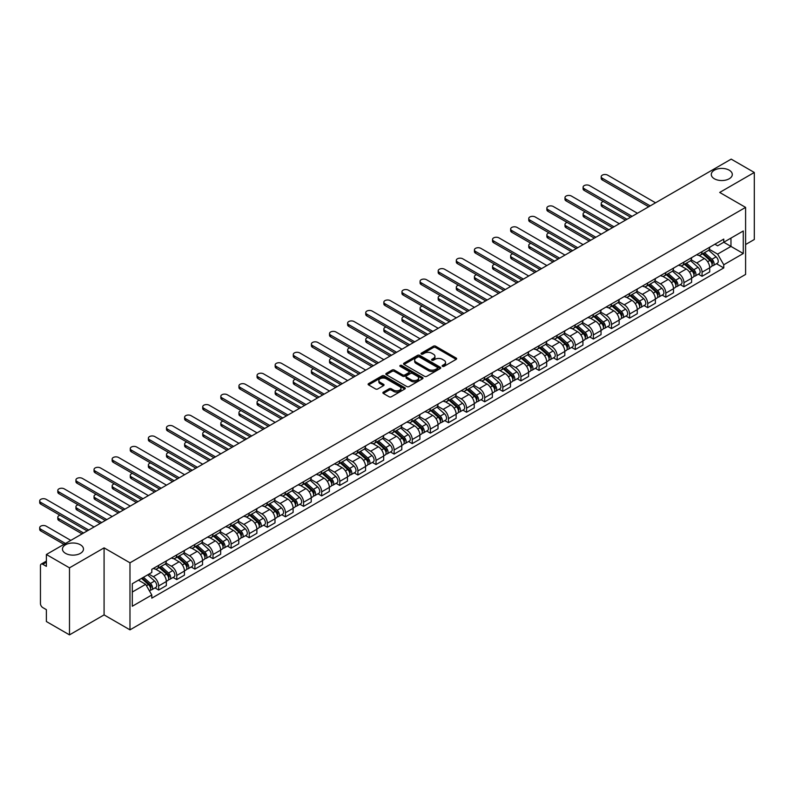 <?xml version="1.0" encoding="UTF-8"?>
<svg xmlns="http://www.w3.org/2000/svg" width="794" height="794" viewBox="0 0 794 794"><rect width="100%" height="100%" fill="white"/><g stroke="black" fill="none" stroke-linecap="round" stroke-linejoin="round"><path stroke-width="1.19" d="M442.466 366.352A1.131 0.655 0 0 0 444.054 366.352L456.163 359.354A1.608 0.933 0 0 0 456.639 358.699A1.608 0.933 0 0 0 456.163 358.044L435.648 346.204A1.608 0.933 0 0 0 433.375 346.204L421.267 353.191A1.131 0.655 0 0 0 422.855 354.114L424.423 353.211A5.161 2.978 0 0 1 431.718 353.211L433.435 354.193A5.161 2.978 0 0 1 434.943 356.298A5.161 2.978 0 0 1 433.435 358.402L431.867 359.305A1.131 0.655 0 0 0 433.455 360.228L435.023 359.325A5.161 2.978 0 0 1 442.318 359.325L444.025 360.317A5.161 2.978 0 0 1 445.543 362.421A5.161 2.978 0 0 1 444.025 364.525L442.466 365.429A1.131 0.655 0 0 0 442.466 366.352L442.466 365.429M80.402 544.783A10.511 6.064 0 0 0 68.949 543.463A10.511 6.064 0 0 0 62.458 549.071A10.511 6.064 0 0 0 65.535 553.358A10.511 6.064 0 0 0 76.988 554.678A10.511 6.064 0 0 0 83.479 549.071A10.511 6.064 0 0 0 80.402 544.783M729.22 170.184A10.511 6.064 0 0 0 717.766 168.874A10.511 6.064 0 0 0 711.285 174.472A10.511 6.064 0 0 0 714.362 178.769A10.511 6.064 0 0 0 725.815 180.079A10.511 6.064 0 0 0 732.296 174.472A10.511 6.064 0 0 0 729.22 170.184M383.343 392.127A1.608 0.933 0 0 0 382.867 392.782A1.608 0.933 0 0 0 383.343 393.447L389.1 396.762A1.608 0.933 0 0 0 391.373 396.762L404.821 389A1.608 0.933 0 0 0 405.297 388.345A1.608 0.933 0 0 0 404.821 387.69L384.306 375.84A1.608 0.933 0 0 0 382.033 375.84L368.585 383.611A1.608 0.933 0 0 0 368.108 384.266A1.608 0.933 0 0 0 368.585 384.921L375.532 388.941A1.608 0.933 0 0 0 377.815 388.941L383.571 385.616A1.608 0.933 0 0 0 384.038 384.951A1.608 0.933 0 0 0 383.571 384.296L380.118 382.311A4.307 2.491 0 0 1 378.857 380.544A4.307 2.491 0 0 1 381.517 378.252A4.307 2.491 0 0 1 386.221 378.788L399.719 386.589A4.307 2.491 0 0 1 400.99 388.345A4.307 2.491 0 0 1 398.32 390.648A4.307 2.491 0 0 1 393.626 390.102L391.373 388.802A1.608 0.933 0 0 0 389.1 388.802L383.343 392.127L383.343 393.447M129.978 562.807L104.083 547.86L69.485 567.839L46.38 554.5L731.195 159.128L754.3 172.467L719.701 192.446L745.596 207.393L129.978 562.807L129.978 629.85L745.596 274.426L745.596 207.393M424.542 376.306A1.608 0.933 0 0 0 426.825 376.306L440.273 368.535A1.608 0.933 0 0 0 440.739 367.88A1.608 0.933 0 0 0 440.273 367.225L419.758 355.375A1.608 0.933 0 0 0 417.475 355.375L404.027 363.146A1.608 0.933 0 0 0 403.551 363.801A1.608 0.933 0 0 0 404.027 364.456L424.542 376.306M400.543 366.59A1.131 0.655 0 0 1 401.685 366.749L401.685 365.409L422.547 377.458A1.608 0.933 0 0 1 423.013 378.113A1.608 0.933 0 0 1 422.547 378.768L409.099 386.539A1.608 0.933 0 0 1 406.816 386.539L386.301 374.689L386.301 373.379A1.608 0.933 0 0 0 385.834 374.034A1.608 0.933 0 0 0 386.301 374.689M386.301 373.379L392.057 370.054A1.608 0.933 0 0 1 394.34 370.054L402.657 374.857A1.608 0.933 0 0 0 404.94 374.857L408.751 372.654A1.608 0.933 0 0 0 409.228 371.989A1.608 0.933 0 0 0 408.751 371.334L400.097 366.332A1.131 0.655 0 0 1 401.685 365.409M69.485 567.839L69.485 634.872L46.38 621.533L46.38 609.673L42.777 607.589A3.285 1.896 -120 0 1 40.454 603.569L40.454 565.626A3.285 1.896 -120 0 1 41.139 564.127L46.38 561.1M745.596 244.532L754.3 239.5L754.3 172.467M69.485 634.872L104.083 614.903L129.978 629.85M46.38 554.5L46.38 566.36L42.777 564.286A3.285 1.896 -120 0 0 41.139 564.127M702.055 251.638A7.553 4.357 60 0 1 700.487 255.023L708.149 250.596A7.553 4.357 -120 0 0 709.717 247.212M691.177 259.767L696.705 262.963A7.553 4.357 60 0 1 702.055 272.213L709.717 267.786A7.553 4.357 -120 0 0 704.377 258.536L698.889 255.37M709.717 267.786L709.717 271.876L702.055 276.302L698.373 274.178M700.487 255.023A7.553 4.357 60 0 1 696.765 254.685M702.055 272.213L702.055 276.302M683.942 262.089A7.553 4.357 60 0 1 682.374 265.484L690.036 261.057A7.553 4.357 -120 0 0 691.604 257.663M680.26 284.639L683.942 286.763L691.604 282.336L691.604 278.247A7.553 4.357 -120 0 0 686.264 268.997L680.776 265.831M682.374 265.484A7.553 4.357 60 0 1 678.652 265.136M673.064 270.228L678.592 273.424A7.553 4.357 60 0 1 683.942 282.674L683.942 286.763M665.829 272.55A7.553 4.357 60 0 1 664.26 275.935L671.923 271.518A7.553 4.357 -120 0 0 673.491 268.124M662.146 295.1L665.829 297.214L673.491 292.797L673.491 288.708A7.553 4.357 -120 0 0 668.151 279.458L662.662 276.282M664.26 275.935A7.553 4.357 60 0 1 660.539 275.597M654.951 280.679L660.479 283.875A7.553 4.357 60 0 1 665.829 293.125L665.829 297.214M647.715 283.011A7.553 4.357 60 0 1 646.147 286.396L653.809 281.969A7.553 4.357 -120 0 0 655.378 278.585M644.033 305.551L647.715 307.675L655.378 303.248L655.378 299.159A7.553 4.357 -120 0 0 650.038 289.909L644.549 286.743M646.147 286.396A7.553 4.357 60 0 1 642.425 286.058M636.838 291.14L642.366 294.336A7.553 4.357 60 0 1 647.715 303.586L647.715 307.675M629.602 293.462A7.553 4.357 60 0 1 628.034 296.857L635.696 292.43A7.553 4.357 -120 0 0 637.264 289.036M625.92 316.012L629.602 318.136L637.264 313.709L637.264 309.62A7.553 4.357 -120 0 0 631.925 300.37L626.436 297.204M628.034 296.857A7.553 4.357 60 0 1 624.312 296.509M618.725 301.601L624.253 304.797A7.553 4.357 60 0 1 629.602 314.047L629.602 318.136M611.489 303.923A7.553 4.357 60 0 1 609.921 307.308L617.583 302.891A7.553 4.357 -120 0 0 619.151 299.497M607.807 326.473L611.489 328.587L619.151 324.17L619.151 320.081A7.553 4.357 -120 0 0 613.812 310.821L608.323 307.655M609.921 307.308A7.553 4.357 60 0 1 606.199 306.97M600.611 312.052L606.14 315.248A7.553 4.357 60 0 1 611.489 324.498L611.489 328.587M593.376 314.374A7.553 4.357 60 0 1 591.808 317.769L599.47 313.342A7.553 4.357 -120 0 0 601.038 309.958M589.694 336.924L593.376 339.048L601.038 334.621L601.038 330.532A7.553 4.357 -120 0 0 595.699 321.282L590.21 318.116M591.808 317.769A7.553 4.357 60 0 1 588.086 317.431M582.498 322.513L588.026 325.709A7.553 4.357 60 0 1 593.376 334.959L593.376 339.048M575.263 324.835A7.553 4.357 60 0 1 573.695 328.23L581.357 323.803A7.553 4.357 -120 0 0 582.925 320.409M571.581 347.385L575.263 349.509L582.925 345.082L582.925 340.993A7.553 4.357 -120 0 0 577.585 331.743L572.097 328.577M573.695 328.23A7.553 4.357 60 0 1 569.973 327.882M564.385 332.974L569.913 336.17A7.553 4.357 60 0 1 575.263 345.42L575.263 349.509M557.15 335.296A7.553 4.357 60 0 1 555.582 338.681L563.244 334.264A7.553 4.357 -120 0 0 564.812 330.87M553.468 357.846L557.15 359.96L564.812 355.543L564.812 351.454A7.553 4.357 -120 0 0 559.472 342.194L553.984 339.028M555.582 338.681A7.553 4.357 60 0 1 551.86 338.343M546.272 343.425L551.8 346.621A7.553 4.357 60 0 1 557.15 355.871L557.15 359.96M539.037 345.747A7.553 4.357 60 0 1 537.469 349.142L545.131 344.715A7.553 4.357 -120 0 0 546.699 341.331M535.355 368.297L539.037 370.421L546.699 365.994L546.699 361.905A7.553 4.357 -120 0 0 541.359 352.655L535.871 349.489M537.469 349.142A7.553 4.357 60 0 1 533.747 348.804M528.159 353.886L533.687 357.082A7.553 4.357 60 0 1 539.037 366.332L539.037 370.421M520.924 356.208A7.553 4.357 60 0 1 519.355 359.603L527.018 355.176A7.553 4.357 -120 0 0 528.586 351.782M517.241 378.758L520.924 380.882L528.586 376.455L528.586 372.366A7.553 4.357 -120 0 0 523.246 363.116L517.757 359.95M519.355 359.603A7.553 4.357 60 0 1 515.634 359.255M510.046 364.347L515.574 367.543A7.553 4.357 60 0 1 520.924 376.793L520.924 380.882M502.81 366.669A7.553 4.357 60 0 1 501.242 370.054L508.904 365.637A7.553 4.357 -120 0 0 510.473 362.243M499.128 389.219L502.81 391.333L510.473 386.916L510.473 382.827A7.553 4.357 -120 0 0 505.133 373.567L499.644 370.401M501.242 370.054A7.553 4.357 60 0 1 497.52 369.716M491.933 374.798L497.461 377.994A7.553 4.357 60 0 1 502.81 387.244L502.81 391.333M484.697 377.12A7.553 4.357 60 0 1 483.129 380.515L490.791 376.088A7.553 4.357 -120 0 0 492.359 372.704M481.015 399.67L484.697 401.794L492.359 397.367L492.359 393.278A7.553 4.357 -120 0 0 487.02 384.028L481.531 380.862M483.129 380.515A7.553 4.357 60 0 1 479.407 380.177M473.82 385.259L479.348 388.455A7.553 4.357 60 0 1 484.697 397.705L484.697 401.794M466.584 387.581A7.553 4.357 60 0 1 465.016 390.976L472.678 386.549A7.553 4.357 -120 0 0 474.246 383.155M462.902 410.131L466.584 412.255L474.246 407.828L474.246 403.739A7.553 4.357 -120 0 0 468.907 394.489L463.418 391.323M465.016 390.976A7.553 4.357 60 0 1 461.294 390.628M455.706 395.72L461.235 398.916A7.553 4.357 60 0 1 466.584 408.166L466.584 412.255M448.471 398.042A7.553 4.357 60 0 1 446.903 401.427L454.565 397.01A7.553 4.357 -120 0 0 456.133 393.616M444.789 420.592L448.471 422.706L456.133 418.279L456.133 414.19A7.553 4.357 -120 0 0 450.793 404.94L445.305 401.774M446.903 401.427A7.553 4.357 60 0 1 443.181 401.089M437.593 406.171L443.121 409.367A7.553 4.357 60 0 1 448.471 418.617L448.471 422.706M430.358 408.493A7.553 4.357 60 0 1 428.79 411.888L436.452 407.461A7.553 4.357 -120 0 0 438.02 404.077M426.676 431.043L430.358 433.167L438.02 428.74L438.02 424.651A7.553 4.357 -120 0 0 432.68 415.401L427.192 412.235M428.79 411.888A7.553 4.357 60 0 1 425.068 411.55M419.48 416.632L425.008 419.828A7.553 4.357 60 0 1 430.358 429.078L430.358 433.167M412.245 418.954A7.553 4.357 60 0 1 410.677 422.348L418.339 417.922A7.553 4.357 -120 0 0 419.907 414.528M408.563 441.504L412.245 443.628L419.907 439.201L419.907 435.112A7.553 4.357 -120 0 0 414.567 425.862L409.079 422.696M410.677 422.348A7.553 4.357 60 0 1 406.955 422.001M401.367 427.083L406.895 430.279A7.553 4.357 60 0 1 412.245 439.539L412.245 443.628M394.132 429.415A7.553 4.357 60 0 1 392.564 432.799L400.226 428.373A7.553 4.357 -120 0 0 401.794 424.988M390.45 451.955L394.132 454.079L401.794 449.652L401.794 445.563A7.553 4.357 -120 0 0 396.454 436.313L390.966 433.147M392.564 432.799A7.553 4.357 60 0 1 388.842 432.462M383.254 437.544L388.782 440.739A7.553 4.357 60 0 1 394.132 449.99L394.132 454.079M376.019 439.866A7.553 4.357 60 0 1 374.45 443.26L382.113 438.834A7.553 4.357 -120 0 0 383.681 435.449M372.336 462.416L376.019 464.54L383.681 460.113L383.681 456.024A7.553 4.357 -120 0 0 378.341 446.774L372.852 443.608M374.45 443.26A7.553 4.357 60 0 1 370.729 442.923M365.141 448.005L370.669 451.2A7.553 4.357 60 0 1 376.019 460.451L376.019 464.54M357.905 450.327A7.553 4.357 60 0 1 356.337 453.721L363.999 449.295A7.553 4.357 -120 0 0 365.568 445.9M354.223 472.877L357.905 475.001L365.568 470.574L365.568 466.485A7.553 4.357 -120 0 0 360.228 457.235L354.739 454.069M356.337 453.721A7.553 4.357 60 0 1 352.615 453.374M347.028 458.456L352.556 461.651A7.553 4.357 60 0 1 357.905 470.911L357.905 475.001M339.792 460.788A7.553 4.357 60 0 1 338.224 464.172L345.886 459.746A7.553 4.357 -120 0 0 347.454 456.361M336.11 483.328L339.792 485.452L347.454 481.025L347.454 476.936A7.553 4.357 -120 0 0 342.115 467.686L336.626 464.52M338.224 464.172A7.553 4.357 60 0 1 334.502 463.835M328.914 468.917L334.443 472.112A7.553 4.357 60 0 1 339.792 481.363L339.792 485.452M321.679 471.239A7.553 4.357 60 0 1 320.111 474.633L327.773 470.207A7.553 4.357 -120 0 0 329.341 466.812M317.997 493.789L321.679 495.913L329.341 491.486L329.341 487.397A7.553 4.357 -120 0 0 324.002 478.147L318.513 474.981M320.111 474.633A7.553 4.357 60 0 1 316.389 474.296M310.801 479.377L316.33 482.573A7.553 4.357 60 0 1 321.679 491.823L321.679 495.913M303.566 481.7A7.553 4.357 60 0 1 301.998 485.094L309.66 480.668A7.553 4.357 -120 0 0 311.228 477.273M299.884 504.25L303.566 506.364L311.228 501.947L311.228 497.858A7.553 4.357 -120 0 0 305.889 488.608L300.4 485.442M301.998 485.094A7.553 4.357 60 0 1 298.276 484.747M292.688 489.829L298.216 493.024A7.553 4.357 60 0 1 303.566 502.274L303.566 506.364M285.453 492.161A7.553 4.357 60 0 1 283.885 495.545L291.547 491.119A7.553 4.357 -120 0 0 293.115 487.734M281.771 514.701L285.453 516.825L293.115 512.398L293.115 508.309A7.553 4.357 -120 0 0 287.775 499.059L282.287 495.893M283.885 495.545A7.553 4.357 60 0 1 280.163 495.208M274.575 500.289L280.103 503.485A7.553 4.357 60 0 1 285.453 512.735L285.453 516.825M267.34 502.612A7.553 4.357 60 0 1 265.772 506.006L273.434 501.58A7.553 4.357 -120 0 0 275.002 498.185M263.658 525.162L267.34 527.285L275.002 522.859L275.002 518.77A7.553 4.357 -120 0 0 269.662 509.52L264.174 506.354M265.772 506.006A7.553 4.357 60 0 1 262.05 505.669M256.462 510.75L261.99 513.946A7.553 4.357 60 0 1 267.34 523.196L267.34 527.285M249.227 513.073A7.553 4.357 60 0 1 247.659 516.457L255.321 512.041A7.553 4.357 -120 0 0 256.889 508.646M245.545 535.622L249.227 537.736L256.889 533.32L256.889 529.231A7.553 4.357 -120 0 0 251.549 519.981L246.061 516.805M247.659 516.457A7.553 4.357 60 0 1 243.937 516.12M238.349 521.201L243.877 524.397A7.553 4.357 60 0 1 249.227 533.647L249.227 537.736M231.114 523.534A7.553 4.357 60 0 1 229.545 526.918L237.208 522.492A7.553 4.357 -120 0 0 238.776 519.107M227.431 546.074L231.114 548.197L238.776 543.771L238.776 539.682A7.553 4.357 -120 0 0 233.436 530.432L227.947 527.266M229.545 526.918A7.553 4.357 60 0 1 225.824 526.581M220.236 531.662L225.764 534.858A7.553 4.357 60 0 1 231.114 544.108L231.114 548.197M213 533.985A7.553 4.357 60 0 1 211.432 537.379L219.094 532.953A7.553 4.357 -120 0 0 220.663 529.558M209.318 556.534L213 558.658L220.663 554.232L220.663 550.143A7.553 4.357 -120 0 0 215.323 540.893L209.834 537.727M211.432 537.379A7.553 4.357 60 0 1 207.71 537.032M202.123 542.123L207.651 545.319A7.553 4.357 60 0 1 213 554.569L213 558.658M194.887 544.446A7.553 4.357 60 0 1 193.319 547.83L200.981 543.414A7.553 4.357 -120 0 0 202.549 540.019M191.205 566.995L194.887 569.109L202.549 564.693L202.549 560.604A7.553 4.357 -120 0 0 197.21 551.354L191.721 548.178M193.319 547.83A7.553 4.357 60 0 1 189.597 547.493M184.01 552.574L189.538 555.77A7.553 4.357 60 0 1 194.887 565.02L194.887 569.109M176.774 554.897A7.553 4.357 60 0 1 175.206 558.291L182.868 553.865A7.553 4.357 -120 0 0 184.436 550.48M173.092 577.446L176.774 579.57L184.436 575.144L184.436 571.055A7.553 4.357 -120 0 0 179.097 561.805L173.608 558.639M175.206 558.291A7.553 4.357 60 0 1 171.484 557.954M165.896 563.035L171.425 566.231A7.553 4.357 60 0 1 176.774 575.481L176.774 579.57M158.661 565.358A7.553 4.357 60 0 1 157.093 568.752L164.755 564.326A7.553 4.357 -120 0 0 166.323 560.931M154.979 587.907L158.661 590.031L166.323 585.605L166.323 581.516A7.553 4.357 -120 0 0 160.983 572.266L155.495 569.1M157.093 568.752A7.553 4.357 60 0 1 153.371 568.405M148.905 574.141L153.311 576.692A7.553 4.357 60 0 1 158.661 585.942L158.661 590.031M714.878 244.224L717.607 245.803L743.273 230.985L730.966 238.091L730.966 246.408L717.607 254.11L709.29 249.306M132.3 592.036L145.649 584.334L151.803 594.994L132.3 606.249L132.3 583.729L151.803 572.464L151.803 569.318L723.761 239.093L723.761 242.249L743.273 253.514L723.761 264.769L717.607 254.11M743.273 230.985L743.273 253.514M151.803 594.994L151.803 598.14L723.761 267.925L723.761 264.769M104.083 547.86L104.083 614.903M145.649 584.334L138.454 580.176M716.486 263.727L723.761 267.925M442.913 366.51L444.025 365.865A5.161 2.978 0 0 0 445.543 363.761L445.543 362.421M434.943 356.298L434.943 357.637A5.161 2.978 0 0 1 433.435 359.742L432.313 360.387M456.143 359.374L435.648 347.544A1.608 0.933 0 0 0 433.375 347.544L421.713 354.273M440.243 368.555L419.758 356.714A1.608 0.933 0 0 0 417.475 356.714L404.047 364.476M437.415 368.337A1.131 0.655 0 0 0 437.415 367.423L419.411 357.022A1.131 0.655 0 0 0 417.813 357.022L416.165 357.975A5.161 2.978 0 0 0 414.657 360.079A5.161 2.978 0 0 0 416.165 362.193L428.472 369.299A5.161 2.978 0 0 0 435.767 369.299L437.415 368.337L437.415 369.686A1.131 0.655 0 0 0 437.752 369.22L437.752 367.88M414.657 360.079L414.657 361.419A5.161 2.978 0 0 0 416.165 363.533L416.165 362.193M437.415 369.686L435.767 370.639A5.161 2.978 0 0 1 428.472 370.639L416.165 363.533M386.321 374.699L392.057 371.394L392.057 370.054M409.228 371.989L409.228 373.329A1.608 0.933 0 0 1 408.751 373.994L404.94 376.197A1.608 0.933 0 0 1 402.657 376.197L394.34 371.394A1.608 0.933 0 0 0 392.057 371.394M401.685 366.749L422.527 378.778M411.292 379.84A4.307 2.491 0 0 0 415.987 380.376A4.307 2.491 0 0 0 418.656 378.083A4.307 2.491 0 0 0 417.386 376.316L412.632 373.567A1.608 0.933 0 0 0 410.349 373.567L406.538 375.78A1.608 0.933 0 0 0 406.062 376.435A1.608 0.933 0 0 0 406.538 377.09L411.292 379.84L411.292 381.18A4.307 2.491 0 0 0 415.987 381.716A4.307 2.491 0 0 0 418.656 379.423L418.656 378.083M406.062 376.435L406.062 377.775A1.608 0.933 0 0 0 406.538 378.43L406.538 377.09M411.292 381.18L406.538 378.43M400.99 388.345L400.99 389.685A4.307 2.491 0 0 1 398.32 391.988A4.307 2.491 0 0 1 393.626 391.442L391.373 390.142A1.608 0.933 0 0 0 389.1 390.142L383.363 393.457M378.857 380.544L378.857 381.884A4.307 2.491 0 0 0 380.118 383.651L380.118 382.311M383.571 384.296L383.571 385.616L380.118 383.651M404.801 389.01L384.306 377.18A1.608 0.933 0 0 0 382.033 377.18L368.605 384.931M702.571 253.822L709.955 260.402A4.109 2.372 60 0 1 711.245 266.754L709.717 267.638M702.769 253.991L706.243 255.996M603.41 201.517A3.781 2.184 -0 0 0 601.207 203.502A3.781 2.184 -0 0 0 602.309 205.041L626.982 219.293M703.315 253.385L711.533 260.72A1.975 1.141 60 0 1 712.149 263.767A1.975 1.141 60 0 1 711.97 263.836M704.546 252.681L711.93 259.261A4.109 2.372 60 0 1 713.22 265.613A4.109 2.372 60 0 1 711.98 265.742M708.665 250.209L716.109 256.849A4.109 2.372 60 0 1 717.399 263.201L713.22 265.613M625.474 220.156L602.309 206.787A3.781 2.184 180 0 1 601.207 205.249L601.207 203.502M648.698 206.758L602.309 179.97A3.781 2.184 180 0 1 601.207 178.432L601.207 176.685A3.781 2.184 -0 0 0 602.309 178.233L650.207 205.884M655.546 202.798L607.658 175.146A3.781 2.184 -0 0 0 603.539 174.67A3.781 2.184 -0 0 0 601.207 176.685M684.458 264.273L691.842 270.863A4.109 2.372 60 0 1 693.132 277.215L691.604 278.099M684.656 264.452L688.13 266.456M585.297 211.978A3.781 2.184 -0 0 0 583.094 213.963A3.781 2.184 -0 0 0 584.195 215.502L608.869 229.744M685.202 263.846L693.42 271.171A1.975 1.141 60 0 1 694.035 274.218A1.975 1.141 60 0 1 693.857 274.297M686.433 263.142L693.817 269.722A4.109 2.372 60 0 1 695.107 276.074A4.109 2.372 60 0 1 693.867 276.203M690.552 260.67L697.995 267.31A4.109 2.372 60 0 1 699.286 273.662L695.107 276.074M607.36 230.617L584.195 217.248A3.781 2.184 180 0 1 583.094 215.7L583.094 213.963M666.345 274.734L673.729 281.324A4.109 2.372 60 0 1 675.019 287.666L673.491 288.55M666.543 274.913L670.017 276.917M567.184 222.439A3.781 2.184 -0 0 0 564.981 224.414A3.781 2.184 -0 0 0 566.082 225.962L590.756 240.205M667.089 274.307L675.307 281.632A1.975 1.141 60 0 1 675.922 284.679A1.975 1.141 60 0 1 675.744 284.748M668.32 273.593L675.704 280.183A4.109 2.372 60 0 1 676.994 286.525A4.109 2.372 60 0 1 675.754 286.664M672.439 271.121L679.882 277.771A4.109 2.372 60 0 1 681.173 284.113L676.994 286.525M589.247 241.078L566.082 227.699A3.781 2.184 180 0 1 564.981 226.161L564.981 224.414M630.585 217.209L584.195 190.431A3.781 2.184 180 0 1 583.094 188.893L583.094 187.146A3.781 2.184 -0 0 0 584.195 188.684L632.093 216.335M637.433 213.258L589.545 185.607A3.781 2.184 -0 0 0 585.426 185.131A3.781 2.184 -0 0 0 583.094 187.146M612.472 227.67L566.082 200.892A3.781 2.184 180 0 1 564.981 199.344L564.981 197.607A3.781 2.184 -0 0 0 566.082 199.145L613.98 226.796M619.32 223.71L571.432 196.058A3.781 2.184 -0 0 0 567.313 195.592A3.781 2.184 -0 0 0 564.981 197.607M648.232 285.195L655.616 291.775A4.109 2.372 60 0 1 656.906 298.127L655.378 299.01M648.43 285.364L651.904 287.368M549.071 232.89A3.781 2.184 -0 0 0 546.868 234.875A3.781 2.184 -0 0 0 547.969 236.413L572.643 250.666M648.976 284.758L657.194 292.093A1.975 1.141 60 0 1 657.809 295.14A1.975 1.141 60 0 1 657.631 295.209M650.207 284.053L657.591 290.634A4.109 2.372 60 0 1 658.881 296.986A4.109 2.372 60 0 1 657.64 297.115M654.325 281.582L661.769 288.222A4.109 2.372 60 0 1 663.059 294.574L658.881 296.986M571.134 251.529L547.969 238.16A3.781 2.184 180 0 1 546.868 236.622L546.868 234.875M630.118 295.646L637.503 302.236A4.109 2.372 60 0 1 638.793 308.578L637.264 309.471M630.317 295.825L633.791 297.829M530.958 243.351A3.781 2.184 -0 0 0 528.754 245.336A3.781 2.184 -0 0 0 529.856 246.874L554.53 261.117M630.863 295.219L639.081 302.544A1.975 1.141 60 0 1 639.696 305.591A1.975 1.141 60 0 1 639.517 305.67M632.093 294.505L639.478 301.095A4.109 2.372 60 0 1 640.768 307.447A4.109 2.372 60 0 1 639.527 307.576M636.212 292.043L643.656 298.683A4.109 2.372 60 0 1 644.946 305.025L640.768 307.447M553.021 261.99L529.856 248.621A3.781 2.184 180 0 1 528.754 247.073L528.754 245.336M612.005 306.107L619.389 312.697A4.109 2.372 60 0 1 620.68 319.039L619.151 319.922M612.204 306.286L615.678 308.29M512.845 253.812A3.781 2.184 -0 0 0 510.641 255.787A3.781 2.184 -0 0 0 511.743 257.335L536.416 271.578M612.75 305.68L620.968 313.005A1.975 1.141 60 0 1 621.583 316.052A1.975 1.141 60 0 1 621.404 316.121M613.98 304.965L621.365 311.556A4.109 2.372 60 0 1 622.655 317.898A4.109 2.372 60 0 1 621.414 318.037M618.099 302.494L625.543 309.144A4.109 2.372 60 0 1 626.833 315.486L622.655 317.898M534.908 272.451L511.743 259.072A3.781 2.184 180 0 1 510.641 257.534L510.641 255.787M594.359 238.131L547.969 211.343A3.781 2.184 180 0 1 546.868 209.805L546.868 208.058A3.781 2.184 -0 0 0 547.969 209.606L595.867 237.257M601.207 234.17L553.319 206.519A3.781 2.184 -0 0 0 549.2 206.043A3.781 2.184 -0 0 0 546.868 208.058M576.246 248.582L529.856 221.804A3.781 2.184 180 0 1 528.754 220.266L528.754 218.519A3.781 2.184 -0 0 0 529.856 220.057L577.754 247.708M583.094 244.631L535.206 216.98A3.781 2.184 -0 0 0 531.087 216.504A3.781 2.184 -0 0 0 528.754 218.519M558.132 259.043L511.743 232.265A3.781 2.184 180 0 1 510.641 230.717L510.641 228.98A3.781 2.184 -0 0 0 511.743 230.518L559.641 258.169M564.981 255.082L517.092 227.431A3.781 2.184 -0 0 0 512.974 226.965A3.781 2.184 -0 0 0 510.641 228.98M593.892 316.568L601.276 323.148A4.109 2.372 60 0 1 602.567 329.5L601.038 330.383M594.091 316.737L597.564 318.741M494.731 264.263A3.781 2.184 -0 0 0 492.528 266.248A3.781 2.184 -0 0 0 493.63 267.786L518.303 282.039M594.637 316.131L602.854 323.466A1.975 1.141 60 0 1 603.47 326.513A1.975 1.141 60 0 1 603.291 326.582M595.867 315.426L603.251 322.007A4.109 2.372 60 0 1 604.542 328.359A4.109 2.372 60 0 1 603.301 328.488M599.986 312.955L607.43 319.595A4.109 2.372 60 0 1 608.72 325.947L604.542 328.359M516.795 282.902L493.63 269.533A3.781 2.184 180 0 1 492.528 267.995L492.528 266.248M540.019 269.503L493.63 242.716A3.781 2.184 180 0 1 492.528 241.178L492.528 239.431A3.781 2.184 -0 0 0 493.63 240.979L541.528 268.63M546.868 265.543L498.979 237.892A3.781 2.184 -0 0 0 494.861 237.416A3.781 2.184 -0 0 0 492.528 239.431M575.779 327.019L583.163 333.609A4.109 2.372 60 0 1 584.453 339.951L582.925 340.844M575.978 327.197L579.451 329.202M476.618 274.724A3.781 2.184 -0 0 0 474.415 276.709A3.781 2.184 -0 0 0 475.517 278.247L500.19 292.49M576.523 326.592L584.741 333.917A1.975 1.141 60 0 1 585.357 336.964A1.975 1.141 60 0 1 585.178 337.043M577.754 325.877L585.138 332.468A4.109 2.372 60 0 1 586.429 338.82A4.109 2.372 60 0 1 585.188 338.949M581.873 323.416L589.317 330.056A4.109 2.372 60 0 1 590.607 336.398L586.429 338.82M498.682 293.363L475.517 279.994A3.781 2.184 180 0 1 474.415 278.446L474.415 276.709M521.906 279.954L475.517 253.177A3.781 2.184 180 0 1 474.415 251.638L474.415 249.892A3.781 2.184 -0 0 0 475.517 251.43L523.415 279.081M528.754 276.004L480.866 248.353A3.781 2.184 -0 0 0 476.747 247.877A3.781 2.184 -0 0 0 474.415 249.892M557.666 337.48L565.05 344.07A4.109 2.372 60 0 1 566.34 350.412L564.812 351.295M557.864 337.649L561.338 339.663M458.505 285.185A3.781 2.184 -0 0 0 456.302 287.16A3.781 2.184 -0 0 0 457.404 288.708L482.077 302.951M558.41 337.053L566.628 344.378A1.975 1.141 60 0 1 567.244 347.425A1.975 1.141 60 0 1 567.065 347.494M559.641 336.338L567.025 342.929A4.109 2.372 60 0 1 568.315 349.271A4.109 2.372 60 0 1 567.075 349.41M563.76 333.867L571.204 340.517A4.109 2.372 60 0 1 572.494 346.859L568.315 349.271M480.569 303.824L457.404 290.445A3.781 2.184 180 0 1 456.302 288.907L456.302 287.16M503.793 290.415L457.404 263.638A3.781 2.184 180 0 1 456.302 262.089L456.302 260.353A3.781 2.184 -0 0 0 457.404 261.891L505.302 289.542M510.641 286.455L462.753 258.804A3.781 2.184 -0 0 0 458.634 258.338A3.781 2.184 -0 0 0 456.302 260.353M539.553 347.941L546.937 354.521A4.109 2.372 60 0 1 548.227 360.873L546.699 361.756M539.751 348.109L543.225 350.114M440.392 295.636A3.781 2.184 -0 0 0 438.189 297.621A3.781 2.184 -0 0 0 439.29 299.159L463.964 313.412M540.297 347.504L548.515 354.839A1.975 1.141 60 0 1 549.13 357.886A1.975 1.141 60 0 1 548.952 357.955M541.528 346.799L548.912 353.38A4.109 2.372 60 0 1 550.202 359.732A4.109 2.372 60 0 1 548.962 359.861M545.647 344.328L553.09 350.968A4.109 2.372 60 0 1 554.381 357.32L550.202 359.732M462.455 314.275L439.29 300.906A3.781 2.184 180 0 1 438.189 299.368L438.189 297.621M485.68 300.866L439.29 274.089A3.781 2.184 180 0 1 438.189 272.55L438.189 270.804A3.781 2.184 -0 0 0 439.29 272.352L487.188 300.003M492.528 296.916L444.64 269.265A3.781 2.184 -0 0 0 440.521 268.789A3.781 2.184 -0 0 0 438.189 270.804M521.44 358.392L528.824 364.982A4.109 2.372 60 0 1 530.114 371.324L528.586 372.207M521.638 358.57L525.112 360.575M422.279 306.097A3.781 2.184 -0 0 0 420.076 308.082A3.781 2.184 -0 0 0 421.177 309.62L445.851 323.863M522.184 357.965L530.402 365.29A1.975 1.141 60 0 1 531.017 368.337A1.975 1.141 60 0 1 530.839 368.406M523.415 357.25L530.799 363.841A4.109 2.372 60 0 1 532.089 370.193A4.109 2.372 60 0 1 530.849 370.322M527.534 354.779L534.977 361.429A4.109 2.372 60 0 1 536.268 367.771L532.089 370.193M444.342 324.736L421.177 311.367A3.781 2.184 180 0 1 420.076 309.819L420.076 308.082M467.567 311.327L421.177 284.55A3.781 2.184 180 0 1 420.076 283.001L420.076 281.265A3.781 2.184 -0 0 0 421.177 282.803L469.075 310.454M474.415 307.377L426.527 279.726A3.781 2.184 -0 0 0 422.408 279.25A3.781 2.184 -0 0 0 420.076 281.265M503.327 368.853L510.711 375.433A4.109 2.372 60 0 1 512.001 381.785L510.473 382.668M503.525 369.021L506.999 371.036M404.166 316.558A3.781 2.184 -0 0 0 401.963 318.533A3.781 2.184 -0 0 0 403.064 320.081L427.738 334.324M504.071 368.426L512.289 375.751A1.975 1.141 60 0 1 512.904 378.798A1.975 1.141 60 0 1 512.726 378.867M505.302 367.711L512.686 374.302A4.109 2.372 60 0 1 513.976 380.644A4.109 2.372 60 0 1 512.735 380.783M509.42 365.24L516.864 371.88A4.109 2.372 60 0 1 518.154 378.232L513.976 380.644M426.229 335.197L403.064 321.818A3.781 2.184 180 0 1 401.963 320.28L401.963 318.533M449.454 321.788L403.064 295.001A3.781 2.184 180 0 1 401.963 293.462L401.963 291.726A3.781 2.184 -0 0 0 403.064 293.264L450.962 320.915M456.302 317.828L408.414 290.177A3.781 2.184 -0 0 0 404.295 289.711A3.781 2.184 -0 0 0 401.963 291.726M485.213 379.314L492.598 385.894A4.109 2.372 60 0 1 493.888 392.246L492.359 393.129M485.412 379.482L488.886 381.487M386.053 327.009A3.781 2.184 -0 0 0 383.849 328.994A3.781 2.184 -0 0 0 384.951 330.532L409.625 344.775M485.958 378.877L494.176 386.212A1.975 1.141 60 0 1 494.791 389.259A1.975 1.141 60 0 1 494.612 389.328M487.188 378.172L494.573 384.753A4.109 2.372 60 0 1 495.863 391.105A4.109 2.372 60 0 1 494.622 391.234M491.307 375.701L498.751 382.341A4.109 2.372 60 0 1 500.041 388.693L495.863 391.105M408.116 345.648L384.951 332.279A3.781 2.184 180 0 1 383.849 330.741L383.849 328.994M431.341 332.239L384.951 305.462A3.781 2.184 180 0 1 383.849 303.923L383.849 302.177A3.781 2.184 -0 0 0 384.951 303.725L432.849 331.376M438.189 328.289L390.301 300.638A3.781 2.184 -0 0 0 386.182 300.162A3.781 2.184 -0 0 0 383.849 302.177M467.1 389.765L474.484 396.355A4.109 2.372 60 0 1 475.775 402.697L474.246 403.58M467.299 389.943L470.773 391.948M367.94 337.47A3.781 2.184 -0 0 0 365.736 339.455A3.781 2.184 -0 0 0 366.838 340.993L391.511 355.236M467.845 389.338L476.063 396.663A1.975 1.141 60 0 1 476.678 399.71A1.975 1.141 60 0 1 476.499 399.779M469.075 388.623L476.46 395.214A4.109 2.372 60 0 1 477.75 401.566A4.109 2.372 60 0 1 476.509 401.695M473.194 386.152L480.638 392.802A4.109 2.372 60 0 1 481.928 399.144L477.75 401.566M390.003 356.109L366.838 342.74A3.781 2.184 180 0 1 365.736 341.192L365.736 339.455M413.227 342.7L366.838 315.923A3.781 2.184 180 0 1 365.736 314.374L365.736 312.637A3.781 2.184 -0 0 0 366.838 314.176L414.736 341.827M420.076 338.75L372.188 311.089A3.781 2.184 -0 0 0 368.069 310.623A3.781 2.184 -0 0 0 365.736 312.637M448.987 400.226L456.371 406.806A4.109 2.372 60 0 1 457.662 413.158L456.133 414.041M449.186 400.394L452.659 402.409M349.826 347.931A3.781 2.184 -0 0 0 347.623 349.906A3.781 2.184 -0 0 0 348.725 351.454L373.398 365.697M449.732 399.799L457.949 407.124A1.975 1.141 60 0 1 458.565 410.17A1.975 1.141 60 0 1 458.386 410.24M450.962 399.084L458.346 405.674A4.109 2.372 60 0 1 459.637 412.017A4.109 2.372 60 0 1 458.396 412.146M455.081 396.613L462.525 403.253A4.109 2.372 60 0 1 463.815 409.605L459.637 412.017M371.89 366.57L348.725 353.191A3.781 2.184 180 0 1 347.623 351.653L347.623 349.906M395.114 353.161L348.725 326.374A3.781 2.184 180 0 1 347.623 324.835L347.623 323.089A3.781 2.184 -0 0 0 348.725 324.637L396.623 352.288M401.963 349.201L354.074 321.55A3.781 2.184 -0 0 0 349.956 321.084A3.781 2.184 -0 0 0 347.623 323.089M430.874 410.677L438.258 417.267A4.109 2.372 60 0 1 439.548 423.619L438.02 424.502M431.073 410.855L434.546 412.86M331.713 358.382A3.781 2.184 -0 0 0 329.51 360.367A3.781 2.184 -0 0 0 330.612 361.905L355.285 376.148M431.618 410.25L439.836 417.584A1.975 1.141 60 0 1 440.452 420.631A1.975 1.141 60 0 1 440.273 420.701M432.849 409.545L440.233 416.125A4.109 2.372 60 0 1 441.524 422.477A4.109 2.372 60 0 1 440.283 422.607M436.968 407.074L444.412 413.714A4.109 2.372 60 0 1 445.702 420.066L441.524 422.477M353.777 377.021L330.612 363.652A3.781 2.184 180 0 1 329.51 362.104L329.51 360.367M377.001 363.612L330.612 336.835A3.781 2.184 180 0 1 329.51 335.296L329.51 333.549A3.781 2.184 -0 0 0 330.612 335.088L378.51 362.749M383.849 359.662L335.961 332.011A3.781 2.184 -0 0 0 331.842 331.535A3.781 2.184 -0 0 0 329.51 333.549M412.761 421.138L420.145 427.728A4.109 2.372 60 0 1 421.435 434.07L419.907 434.953M412.959 421.316L416.433 423.321M313.6 368.843A3.781 2.184 -0 0 0 311.397 370.828A3.781 2.184 -0 0 0 312.499 372.366L337.172 386.609M413.505 420.711L421.723 428.035A1.975 1.141 60 0 1 422.339 431.082A1.975 1.141 60 0 1 422.16 431.152M414.736 419.996L422.12 426.586A4.109 2.372 60 0 1 423.41 432.928A4.109 2.372 60 0 1 422.17 433.067M418.855 417.525L426.299 424.175A4.109 2.372 60 0 1 427.589 430.517L423.41 432.928M335.663 387.482L312.499 374.103A3.781 2.184 180 0 1 311.397 372.565L311.397 370.828M358.888 374.073L312.499 347.296A3.781 2.184 180 0 1 311.397 345.747L311.397 344.01A3.781 2.184 -0 0 0 312.499 345.549L360.397 373.2M365.736 370.123L317.848 342.462A3.781 2.184 -0 0 0 313.729 341.996A3.781 2.184 -0 0 0 311.397 344.01M394.648 431.599L402.032 438.179A4.109 2.372 60 0 1 403.322 444.531L401.794 445.414M394.846 431.767L398.32 433.772M295.487 379.294A3.781 2.184 -0 0 0 293.284 381.279A3.781 2.184 -0 0 0 294.385 382.827L319.059 397.069M395.392 431.162L403.61 438.496A1.975 1.141 60 0 1 404.225 441.543A1.975 1.141 60 0 1 404.047 441.613M396.623 430.457L404.007 437.047A4.109 2.372 60 0 1 405.297 443.389A4.109 2.372 60 0 1 404.057 443.518M400.742 427.986L408.185 434.626A4.109 2.372 60 0 1 409.476 440.978L405.297 443.389M317.55 397.943L294.385 384.564A3.781 2.184 180 0 1 293.284 383.026L293.284 381.279M340.775 384.534L294.385 357.747A3.781 2.184 180 0 1 293.284 356.208L293.284 354.461A3.781 2.184 -0 0 0 294.385 356.01L342.283 383.661M347.623 380.574L299.735 352.923A3.781 2.184 -0 0 0 295.616 352.447A3.781 2.184 -0 0 0 293.284 354.461M376.535 442.05L383.919 448.64A4.109 2.372 60 0 1 385.209 454.992L383.681 455.875M376.733 442.228L380.207 444.233M277.374 389.755A3.781 2.184 -0 0 0 275.171 391.74A3.781 2.184 -0 0 0 276.272 393.278L300.946 407.521M377.279 441.623L385.497 448.957A1.975 1.141 60 0 1 386.112 452.004A1.975 1.141 60 0 1 385.934 452.074M378.51 440.918L385.894 447.498A4.109 2.372 60 0 1 387.184 453.85A4.109 2.372 60 0 1 385.944 453.979M382.629 438.447L390.072 445.087A4.109 2.372 60 0 1 391.363 451.439L387.184 453.85M299.437 408.394L276.272 395.025A3.781 2.184 180 0 1 275.171 393.477L275.171 391.74M322.662 394.985L276.272 368.208A3.781 2.184 180 0 1 275.171 366.669L275.171 364.922A3.781 2.184 -0 0 0 276.272 366.461L324.17 394.122M329.51 391.035L281.622 363.384A3.781 2.184 -0 0 0 277.503 362.908A3.781 2.184 -0 0 0 275.171 364.922M358.422 452.511L365.806 459.101A4.109 2.372 60 0 1 367.096 465.443L365.568 466.326M358.62 452.689L362.094 454.694M259.261 400.216A3.781 2.184 -0 0 0 257.058 402.191A3.781 2.184 -0 0 0 258.159 403.739L282.833 417.981M359.166 452.084L367.384 459.408A1.975 1.141 60 0 1 367.999 462.455A1.975 1.141 60 0 1 367.821 462.525M360.397 451.369L367.781 457.959A4.109 2.372 60 0 1 369.071 464.301A4.109 2.372 60 0 1 367.83 464.44M364.515 448.898L371.959 455.548A4.109 2.372 60 0 1 373.249 461.89L369.071 464.301M281.324 418.855L258.159 405.476A3.781 2.184 180 0 1 257.058 403.938L257.058 402.191M304.549 405.446L258.159 378.669A3.781 2.184 180 0 1 257.058 377.12L257.058 375.383A3.781 2.184 -0 0 0 258.159 376.922L306.057 404.573M311.397 401.486L263.509 373.835A3.781 2.184 -0 0 0 259.39 373.369A3.781 2.184 -0 0 0 257.058 375.383M340.308 462.971L347.693 469.552A4.109 2.372 60 0 1 348.983 475.904L347.454 476.787M340.507 463.14L343.981 465.145M241.148 410.667A3.781 2.184 -0 0 0 238.944 412.652A3.781 2.184 -0 0 0 240.046 414.19L264.72 428.442M341.053 462.535L349.271 469.869A1.975 1.141 60 0 1 349.886 472.916A1.975 1.141 60 0 1 349.707 472.986M342.283 461.83L349.668 468.42A4.109 2.372 60 0 1 350.958 474.762A4.109 2.372 60 0 1 349.717 474.891M346.402 459.359L353.846 465.999A4.109 2.372 60 0 1 355.136 472.351L350.958 474.762M263.211 429.316L240.046 415.937A3.781 2.184 180 0 1 238.944 414.399L238.944 412.652M286.436 415.907L240.046 389.12A3.781 2.184 180 0 1 238.944 387.581L238.944 385.834A3.781 2.184 -0 0 0 240.046 387.383L287.944 415.034M293.284 411.947L245.396 384.296A3.781 2.184 -0 0 0 241.277 383.82A3.781 2.184 -0 0 0 238.944 385.834M322.195 473.423L329.579 480.013A4.109 2.372 60 0 1 330.87 486.365L329.341 487.248M322.394 473.601L325.868 475.606M223.035 421.128A3.781 2.184 -0 0 0 220.831 423.113A3.781 2.184 -0 0 0 221.933 424.651L246.606 438.893M322.94 472.996L331.158 480.32A1.975 1.141 60 0 1 331.773 483.367A1.975 1.141 60 0 1 331.594 483.447M324.17 472.291L331.555 478.871A4.109 2.372 60 0 1 332.845 485.223A4.109 2.372 60 0 1 331.604 485.352M328.289 469.82L335.733 476.46A4.109 2.372 60 0 1 337.023 482.812L332.845 485.223M245.098 439.767L221.933 426.398A3.781 2.184 180 0 1 220.831 424.85L220.831 423.113M268.322 426.358L221.933 399.581A3.781 2.184 180 0 1 220.831 398.042L220.831 396.295A3.781 2.184 -0 0 0 221.933 397.834L269.831 425.485M275.171 422.408L227.282 394.757A3.781 2.184 -0 0 0 223.164 394.281A3.781 2.184 -0 0 0 220.831 396.295M304.082 483.883L311.466 490.474A4.109 2.372 60 0 1 312.757 496.816L311.228 497.699M304.281 484.062L307.754 486.067M204.921 431.589A3.781 2.184 -0 0 0 202.718 433.564A3.781 2.184 -0 0 0 203.82 435.112L228.493 449.354M304.827 483.457L313.044 490.781A1.975 1.141 60 0 1 313.66 493.828A1.975 1.141 60 0 1 313.481 493.898M306.057 482.742L313.441 489.332A4.109 2.372 60 0 1 314.732 495.674A4.109 2.372 60 0 1 313.491 495.813M310.176 480.271L317.62 486.921A4.109 2.372 60 0 1 318.91 493.263L314.732 495.674M226.985 450.228L203.82 436.849A3.781 2.184 180 0 1 202.718 435.311L202.718 433.564M250.209 436.819L203.82 410.041A3.781 2.184 180 0 1 202.718 408.493L202.718 406.756A3.781 2.184 -0 0 0 203.82 408.295L251.718 435.946M257.058 432.859L209.169 405.208A3.781 2.184 -0 0 0 205.05 404.742A3.781 2.184 -0 0 0 202.718 406.756M285.969 494.344L293.353 500.925A4.109 2.372 60 0 1 294.643 507.277L293.115 508.16M286.168 494.513L289.641 496.518M186.808 442.04A3.781 2.184 -0 0 0 184.605 444.025A3.781 2.184 -0 0 0 185.707 445.563L210.38 459.815M286.713 493.908L294.931 501.242A1.975 1.141 60 0 1 295.547 504.289A1.975 1.141 60 0 1 295.368 504.359M287.944 493.203L295.328 499.783A4.109 2.372 60 0 1 296.619 506.135A4.109 2.372 60 0 1 295.378 506.264M292.063 490.732L299.507 497.372A4.109 2.372 60 0 1 300.797 503.724L296.619 506.135M208.872 460.679L185.707 447.31A3.781 2.184 180 0 1 184.605 445.771L184.605 444.025M232.096 447.28L185.707 420.492A3.781 2.184 180 0 1 184.605 418.954L184.605 417.207A3.781 2.184 -0 0 0 185.707 418.756L233.605 446.407M238.944 443.32L191.056 415.669A3.781 2.184 -0 0 0 186.937 415.193A3.781 2.184 -0 0 0 184.605 417.207M267.856 504.795L275.24 511.386A4.109 2.372 60 0 1 276.53 517.738L275.002 518.621M268.054 504.974L271.528 506.979M168.695 452.501A3.781 2.184 -0 0 0 166.492 454.486A3.781 2.184 -0 0 0 167.594 456.024L192.267 470.266M268.6 504.369L276.818 511.693A1.975 1.141 60 0 1 277.434 514.74A1.975 1.141 60 0 1 277.255 514.82M269.831 503.664L277.215 510.244A4.109 2.372 60 0 1 278.505 516.596A4.109 2.372 60 0 1 277.265 516.725M273.95 501.193L281.394 507.832A4.109 2.372 60 0 1 282.684 514.184L278.505 516.596M190.758 471.14L167.594 457.771A3.781 2.184 180 0 1 166.492 456.222L166.492 454.486M213.983 457.731L167.594 430.953A3.781 2.184 180 0 1 166.492 429.415L166.492 427.668A3.781 2.184 -0 0 0 167.594 429.207L215.492 456.858M220.831 453.781L172.943 426.13A3.781 2.184 -0 0 0 168.824 425.653A3.781 2.184 -0 0 0 166.492 427.668M249.743 515.256L257.127 521.847A4.109 2.372 60 0 1 258.417 528.189L256.889 529.072M249.941 515.435L253.415 517.44M150.582 462.962A3.781 2.184 -0 0 0 148.379 464.937A3.781 2.184 -0 0 0 149.48 466.485L174.154 480.727M250.487 514.83L258.705 522.154A1.975 1.141 60 0 1 259.32 525.201A1.975 1.141 60 0 1 259.142 525.271M251.718 514.115L259.102 520.705A4.109 2.372 60 0 1 260.392 527.047A4.109 2.372 60 0 1 259.152 527.186M255.837 511.644L263.28 518.293A4.109 2.372 60 0 1 264.571 524.636L260.392 527.047M172.645 481.601L149.48 468.222A3.781 2.184 180 0 1 148.379 466.683L148.379 464.937M195.87 468.192L149.48 441.414A3.781 2.184 180 0 1 148.379 439.866L148.379 438.129A3.781 2.184 -0 0 0 149.48 439.668L197.378 467.319M202.718 464.232L154.83 436.581A3.781 2.184 -0 0 0 150.711 436.114A3.781 2.184 -0 0 0 148.379 438.129M231.63 525.717L239.014 532.298A4.109 2.372 60 0 1 240.304 538.65L238.776 539.533M231.828 525.886L235.302 527.891M132.469 473.413A3.781 2.184 -0 0 0 130.266 475.398A3.781 2.184 -0 0 0 131.367 476.936L156.041 491.188M232.374 525.281L240.592 532.615A1.975 1.141 60 0 1 241.207 535.662A1.975 1.141 60 0 1 241.029 535.732M233.605 524.576L240.989 531.156A4.109 2.372 60 0 1 242.279 537.508A4.109 2.372 60 0 1 241.039 537.637M237.724 522.105L245.167 528.744A4.109 2.372 60 0 1 246.458 535.096L242.279 537.508M154.532 492.052L131.367 478.683A3.781 2.184 180 0 1 130.266 477.144L130.266 475.398M177.757 478.653L131.367 451.865A3.781 2.184 180 0 1 130.266 450.327L130.266 448.58A3.781 2.184 -0 0 0 131.367 450.129L179.265 477.78M184.605 474.693L136.717 447.042A3.781 2.184 -0 0 0 132.598 446.565A3.781 2.184 -0 0 0 130.266 448.58M213.517 536.168L220.901 542.759A4.109 2.372 60 0 1 222.191 549.101L220.663 549.994M213.715 536.347L217.189 538.352M114.356 483.874A3.781 2.184 -0 0 0 112.153 485.859A3.781 2.184 -0 0 0 113.254 487.397L137.928 501.639M214.261 535.742L222.479 543.066A1.975 1.141 60 0 1 223.094 546.113A1.975 1.141 60 0 1 222.916 546.193M215.492 535.037L222.876 541.617A4.109 2.372 60 0 1 224.166 547.969A4.109 2.372 60 0 1 222.925 548.098M219.61 532.566L227.054 539.205A4.109 2.372 60 0 1 228.344 545.557L224.166 547.969M136.419 502.513L113.254 489.144A3.781 2.184 180 0 1 112.153 487.595L112.153 485.859M159.644 489.104L113.254 462.326A3.781 2.184 180 0 1 112.153 460.788L112.153 459.041A3.781 2.184 -0 0 0 113.254 460.58L161.152 488.231M166.492 485.154L118.604 457.503A3.781 2.184 -0 0 0 114.485 457.026A3.781 2.184 -0 0 0 112.153 459.041M195.403 546.629L202.788 553.22A4.109 2.372 60 0 1 204.078 559.562L202.549 560.445M195.602 546.808L199.076 548.813M96.243 494.334A3.781 2.184 -0 0 0 94.039 496.31A3.781 2.184 -0 0 0 95.141 497.858L119.815 512.1M196.148 546.203L204.366 553.527A1.975 1.141 60 0 1 204.981 556.574A1.975 1.141 60 0 1 204.802 556.644M197.378 545.488L204.763 552.078A4.109 2.372 60 0 1 206.053 558.42A4.109 2.372 60 0 1 204.812 558.559M201.497 543.017L208.941 549.666A4.109 2.372 60 0 1 210.231 556.008L206.053 558.42M118.306 512.974L95.141 499.595A3.781 2.184 180 0 1 94.039 498.056L94.039 496.31M141.53 499.565L95.141 472.787A3.781 2.184 180 0 1 94.039 471.239L94.039 469.502A3.781 2.184 -0 0 0 95.141 471.041L143.039 498.692M148.379 495.605L100.491 467.954A3.781 2.184 -0 0 0 96.372 467.487A3.781 2.184 -0 0 0 94.039 469.502M177.29 557.09L184.674 563.671A4.109 2.372 60 0 1 185.965 570.023L184.436 570.906M177.489 557.259L180.963 559.264M78.13 504.786A3.781 2.184 -0 0 0 75.926 506.771A3.781 2.184 -0 0 0 77.028 508.309L101.701 522.561M178.035 556.654L186.253 563.988A1.975 1.141 60 0 1 186.868 567.035A1.975 1.141 60 0 1 186.689 567.105M179.265 555.949L186.65 562.529A4.109 2.372 60 0 1 187.94 568.881A4.109 2.372 60 0 1 186.699 569.01M183.384 553.478L190.828 560.117A4.109 2.372 60 0 1 192.118 566.469L187.94 568.881M100.193 523.425L77.028 510.056A3.781 2.184 180 0 1 75.926 508.517L75.926 506.771M123.417 510.026L77.028 483.238A3.781 2.184 180 0 1 75.926 481.7L75.926 479.953A3.781 2.184 -0 0 0 77.028 481.501L124.926 509.153M130.266 506.066L82.377 478.415A3.781 2.184 -0 0 0 78.259 477.938A3.781 2.184 -0 0 0 75.926 479.953M159.177 567.541L166.561 574.131A4.109 2.372 60 0 1 167.852 580.474L166.323 581.367M159.376 567.72L162.849 569.725M60.016 515.246A3.781 2.184 -0 0 0 57.813 517.231A3.781 2.184 -0 0 0 58.915 518.77L83.588 533.012M159.922 567.115L168.139 574.439A1.975 1.141 60 0 1 168.755 577.486A1.975 1.141 60 0 1 168.576 577.566M161.152 566.4L168.536 572.99A4.109 2.372 60 0 1 169.827 579.342A4.109 2.372 60 0 1 168.586 579.471M165.271 563.939L172.715 570.578A4.109 2.372 60 0 1 174.005 576.92L169.827 579.342M82.08 533.886L58.915 520.517A3.781 2.184 180 0 1 57.813 518.968L57.813 517.231M105.304 520.477L58.915 493.699A3.781 2.184 180 0 1 57.813 492.161L57.813 490.414A3.781 2.184 -0 0 0 58.915 491.952L106.813 519.604M112.153 516.527L64.264 488.876A3.781 2.184 -0 0 0 60.146 488.399A3.781 2.184 -0 0 0 57.813 490.414M141.521 578.409L148.448 584.592A4.109 2.372 60 0 1 149.738 590.934L149.53 591.054M141.59 578.36L144.736 580.186M70.825 540.386L46.151 526.144A3.781 2.184 -0 0 0 42.032 525.668A3.781 2.184 -0 0 0 39.7 527.682A3.781 2.184 -0 0 0 40.802 529.231L65.475 543.473M142.265 577.972L150.026 584.9A1.975 1.141 60 0 1 150.642 587.947A1.975 1.141 60 0 1 150.463 588.017M143.496 577.268L150.423 583.451A4.109 2.372 60 0 1 151.714 589.793A4.109 2.372 60 0 1 150.473 589.932M147.674 574.856L154.602 581.039A4.109 2.372 60 0 1 155.892 587.381L151.714 589.793M63.967 544.347L40.802 530.968A3.781 2.184 180 0 1 39.7 529.429L39.7 527.682M87.191 530.938L40.802 504.16A3.781 2.184 180 0 1 39.7 502.612L39.7 500.875A3.781 2.184 -0 0 0 40.802 502.413L88.7 530.064M94.039 526.978L46.151 499.327A3.781 2.184 -0 0 0 42.032 498.86A3.781 2.184 -0 0 0 39.7 500.875M176.774 575.481L184.436 571.055M194.887 565.02L202.549 560.604M213 554.569L220.663 550.143M231.114 544.108L238.776 539.682M249.227 533.647L256.889 529.231M267.34 523.196L275.002 518.77M285.453 512.735L293.115 508.309M303.566 502.274L311.228 497.858M321.679 491.823L329.341 487.397M339.792 481.363L347.454 476.936M357.905 470.911L365.568 466.485M376.019 460.451L383.681 456.024M394.132 449.99L401.794 445.563M412.245 439.539L419.907 435.112M430.358 429.078L438.02 424.651M448.471 418.617L456.133 414.19M466.584 408.166L474.246 403.739M484.697 397.705L492.359 393.278M502.81 387.244L510.473 382.827M520.924 376.793L528.586 372.366M539.037 366.332L546.699 361.905M557.15 355.871L564.812 351.454M575.263 345.42L582.925 340.993M593.376 334.959L601.038 330.532M611.489 324.498L619.151 320.081M629.602 314.047L637.264 309.62M647.715 303.586L655.378 299.159M665.829 293.125L673.491 288.708M683.942 282.674L691.604 278.247M158.661 585.942L166.323 581.516M153.311 576.692L160.983 572.266M171.425 566.231L179.097 561.805M189.538 555.77L197.21 551.354M207.651 545.319L215.323 540.893M225.764 534.858L233.436 530.432M243.877 524.397L251.549 519.981M261.99 513.946L269.662 509.52M280.103 503.485L287.775 499.059M298.216 493.024L305.889 488.608M316.33 482.573L324.002 478.147M334.443 472.112L342.115 467.686M352.556 461.651L360.228 457.235M370.669 451.2L378.341 446.774M388.782 440.739L396.454 436.313M406.895 430.279L414.567 425.862M425.008 419.828L432.68 415.401M443.121 409.367L450.793 404.94M461.235 398.916L468.907 394.489M479.348 388.455L487.02 384.028M497.461 377.994L505.133 373.567M515.574 367.543L523.246 363.116M533.687 357.082L541.359 352.655M551.8 346.621L559.472 342.194M569.913 336.17L577.585 331.743M588.026 325.709L595.699 321.282M606.14 315.248L613.812 310.821M624.253 304.797L631.925 300.37M642.366 294.336L650.038 289.909M660.479 283.875L668.151 279.458M678.592 273.424L686.264 268.997M696.705 262.963L704.377 258.536M46.38 562.212L42.777 564.286M444.025 365.865L444.025 364.525M431.867 360.228L431.867 359.305M433.435 359.742L433.435 358.402M421.267 354.114L421.267 353.191M433.375 347.544L433.375 346.204M435.648 347.544L435.648 346.204M456.163 359.354L456.163 358.044M404.027 364.456L404.027 363.146M417.475 356.714L417.475 355.375M419.758 356.714L419.758 355.375M440.273 368.535L440.273 367.225M428.472 370.639L428.472 369.299M435.767 370.639L435.767 369.299M394.34 371.394L394.34 370.054M402.657 376.197L402.657 374.857M404.94 376.197L404.94 374.857M408.751 373.994L408.751 372.654M422.547 378.768L422.547 377.458M389.1 390.142L389.1 388.802M391.373 390.142L391.373 388.802M393.626 391.442L393.626 390.102M368.585 384.921L368.585 383.611M382.033 377.18L382.033 375.84M384.306 377.18L384.306 375.84M404.821 389L404.821 387.69M709.955 260.402L707.653 261.732M712.555 262.864L711.821 263.29M716.109 256.849L711.93 259.261M602.309 206.787L602.309 205.041M602.309 178.233L602.309 179.97M691.842 270.863L689.539 272.193M694.442 273.325L693.708 273.751M697.995 267.31L693.817 269.722M584.195 217.248L584.195 215.502M673.729 281.324L671.426 282.644M676.329 283.776L675.595 284.202M679.882 277.771L675.704 280.183M566.082 227.699L566.082 225.962M584.195 188.684L584.195 190.431M566.082 199.145L566.082 200.892M655.616 291.775L653.313 293.105M658.216 294.237L657.482 294.663M661.769 288.222L657.591 290.634M547.969 238.16L547.969 236.413M637.503 302.236L635.2 303.566M640.103 304.697L639.369 305.124M643.656 298.683L639.478 301.095M529.856 248.621L529.856 246.874M619.389 312.697L617.087 314.017M621.99 315.149L621.255 315.575M625.543 309.144L621.365 311.556M511.743 259.072L511.743 257.335M547.969 209.606L547.969 211.343M529.856 220.057L529.856 221.804M511.743 230.518L511.743 232.265M601.276 323.148L598.974 324.478M603.877 325.609L603.142 326.036M607.43 319.595L603.251 322.007M493.63 269.533L493.63 267.786M493.63 240.979L493.63 242.716M583.163 333.609L580.861 334.939M585.764 336.061L585.029 336.487M589.317 330.056L585.138 332.468M475.517 279.994L475.517 278.247M475.517 251.43L475.517 253.177M565.05 344.07L562.748 345.39M567.65 346.521L566.916 346.948M571.204 340.517L567.025 342.929M457.404 290.445L457.404 288.708M457.404 261.891L457.404 263.638M546.937 354.521L544.634 355.851M549.537 356.982L548.803 357.409M553.09 350.968L548.912 353.38M439.29 300.906L439.29 299.159M439.29 272.352L439.29 274.089M528.824 364.982L526.521 366.312M531.424 367.433L530.69 367.86M534.977 361.429L530.799 363.841M421.177 311.367L421.177 309.62M421.177 282.803L421.177 284.55M510.711 375.433L508.408 376.763M513.311 377.894L512.577 378.321M516.864 371.88L512.686 374.302M403.064 321.818L403.064 320.081M403.064 293.264L403.064 295.001M492.598 385.894L490.295 387.224M495.198 388.355L494.464 388.782M498.751 382.341L494.573 384.753M384.951 332.279L384.951 330.532M384.951 303.725L384.951 305.462M474.484 396.355L472.182 397.685M477.085 398.806L476.35 399.233M480.638 392.802L476.46 395.214M366.838 342.74L366.838 340.993M366.838 314.176L366.838 315.923M456.371 406.806L454.069 408.136M458.972 409.267L458.237 409.694M462.525 403.253L458.346 405.674M348.725 353.191L348.725 351.454M348.725 324.637L348.725 326.374M438.258 417.267L435.956 418.597M440.859 419.728L440.124 420.155M444.412 413.714L440.233 416.125M330.612 363.652L330.612 361.905M330.612 335.088L330.612 336.835M420.145 427.728L417.843 429.058M422.745 430.179L422.011 430.606M426.299 424.175L422.12 426.586M312.499 374.103L312.499 372.366M312.499 345.549L312.499 347.296M402.032 438.179L399.729 439.509M404.632 440.64L403.898 441.067M408.185 434.626L404.007 437.047M294.385 384.564L294.385 382.827M294.385 356.01L294.385 357.747M383.919 448.64L381.616 449.97M386.519 451.101L385.785 451.528M390.072 445.087L385.894 447.498M276.272 395.025L276.272 393.278M276.272 366.461L276.272 368.208M365.806 459.101L363.503 460.431M368.406 461.552L367.672 461.979M371.959 455.548L367.781 457.959M258.159 405.476L258.159 403.739M258.159 376.922L258.159 378.669M347.693 469.552L345.39 470.882M350.293 472.013L349.558 472.44M353.846 465.999L349.668 468.42M240.046 415.937L240.046 414.19M240.046 387.383L240.046 389.12M329.579 480.013L327.277 481.343M332.18 482.474L331.445 482.901M335.733 476.46L331.555 478.871M221.933 426.398L221.933 424.651M221.933 397.834L221.933 399.581M311.466 490.474L309.164 491.804M314.067 492.925L313.332 493.352M317.62 486.921L313.441 489.332M203.82 436.849L203.82 435.112M203.82 408.295L203.82 410.041M293.353 500.925L291.051 502.255M295.954 503.386L295.219 503.813M299.507 497.372L295.328 499.783M185.707 447.31L185.707 445.563M185.707 418.756L185.707 420.492M275.24 511.386L272.938 512.716M277.84 513.847L277.106 514.274M281.394 507.832L277.215 510.244M167.594 457.771L167.594 456.024M167.594 429.207L167.594 430.953M257.127 521.847L254.824 523.167M259.727 524.298L258.993 524.725M263.28 518.293L259.102 520.705M149.48 468.222L149.48 466.485M149.48 439.668L149.48 441.414M239.014 532.298L236.711 533.628M241.614 534.759L240.88 535.186M245.167 528.744L240.989 531.156M131.367 478.683L131.367 476.936M131.367 450.129L131.367 451.865M220.901 542.759L218.598 544.089M223.501 545.22L222.767 545.647M227.054 539.205L222.876 541.617M113.254 489.144L113.254 487.397M113.254 460.58L113.254 462.326M202.788 553.22L200.485 554.54M205.388 555.671L204.654 556.098M208.941 549.666L204.763 552.078M95.141 499.595L95.141 497.858M95.141 471.041L95.141 472.787M184.674 563.671L182.372 565M187.275 566.132L186.54 566.559M190.828 560.117L186.65 562.529M77.028 510.056L77.028 508.309M77.028 481.501L77.028 483.238M166.561 574.131L164.259 575.461M169.162 576.583L168.427 577.02M172.715 570.578L168.536 572.99M58.915 520.517L58.915 518.77M58.915 491.952L58.915 493.699M148.448 584.592L146.463 585.734M151.049 587.044L150.314 587.471M154.602 581.039L150.423 583.451M40.802 530.968L40.802 529.231M40.802 502.413L40.802 504.16"/></g></svg>

